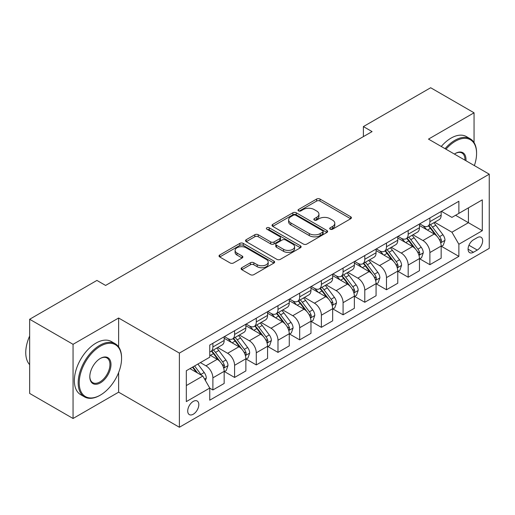 <?xml version="1.0" encoding="UTF-8"?>
<svg xmlns="http://www.w3.org/2000/svg" width="515" height="515" viewBox="0 0 515 515"><rect width="100%" height="100%" fill="white"/><g stroke="black" fill="none" stroke-linecap="round" stroke-linejoin="round"><path stroke-width="0.77" d="M330.199 229.188A1.687 0.972 0 0 0 332.587 229.188L350.689 218.74A2.408 1.391 0 0 0 351.397 217.755A2.408 1.391 0 0 0 350.689 216.77L320.015 199.06A2.408 1.391 0 0 0 316.609 199.06L298.507 209.515A1.687 0.972 0 0 0 298.011 210.204A1.687 0.972 0 0 0 298.507 210.893A1.687 0.972 0 0 0 300.889 210.893L303.232 209.541A7.712 4.455 0 0 1 314.137 209.541L316.693 211.015A7.712 4.455 0 0 1 318.952 214.163A7.712 4.455 0 0 1 316.693 217.311L314.35 218.663A1.687 0.972 0 0 0 313.86 219.351A1.687 0.972 0 0 0 314.35 220.04A1.687 0.972 0 0 0 316.738 220.04L319.081 218.688A7.712 4.455 0 0 1 329.986 218.688L332.542 220.163A7.712 4.455 0 0 1 334.802 223.31A7.712 4.455 0 0 1 332.542 226.458L330.199 227.81A1.687 0.972 0 0 0 329.703 228.499A1.687 0.972 0 0 0 330.199 229.188L330.199 227.81M193.267 414.227A7.854 4.538 120 0 0 198.404 407.301A7.854 4.538 120 0 0 197.2 401.011A7.854 4.538 120 0 0 193.267 401.397A7.854 4.538 120 0 0 188.136 408.318A7.854 4.538 120 0 0 189.34 414.614A7.854 4.538 120 0 0 193.267 414.227M241.805 267.729A2.408 1.391 0 0 0 241.097 268.714A2.408 1.391 0 0 0 241.805 269.699L250.412 274.662A2.408 1.391 0 0 0 253.818 274.662L273.928 263.056A2.408 1.391 0 0 0 274.63 262.071A2.408 1.391 0 0 0 273.928 261.086L243.254 243.383A2.408 1.391 0 0 0 239.848 243.383L219.738 254.989A2.408 1.391 0 0 0 219.036 255.974A2.408 1.391 0 0 0 219.738 256.959L230.134 262.959A2.408 1.391 0 0 0 233.54 262.959L242.147 257.989A2.408 1.391 0 0 0 242.855 257.004A2.408 1.391 0 0 0 242.147 256.019L236.99 253.045A6.444 3.721 0 0 1 235.104 250.412A6.444 3.721 0 0 1 239.082 246.975A6.444 3.721 0 0 1 246.106 247.786L266.3 259.444A6.444 3.721 0 0 1 268.186 262.071A6.444 3.721 0 0 1 264.208 265.508A6.444 3.721 0 0 1 257.185 264.704L253.818 262.759A2.408 1.391 0 0 0 250.412 262.759L241.805 267.729L241.805 269.699M118.624 318.013L73.053 344.316L29.658 319.261L29.658 393.428L73.053 418.489L118.624 392.179L179.381 427.257L179.381 353.09L118.624 318.013L118.624 346.885M474.058 142.578L474.058 112.798L428.493 139.108L489.25 174.186L179.381 353.09M474.058 112.798L430.662 87.743L363.39 126.581L363.39 136.604M29.658 319.261L96.923 280.424L105.601 285.439L372.075 131.595L363.39 126.581M303.406 244.071A2.408 1.391 0 0 0 306.811 244.071L326.916 232.458A2.408 1.391 0 0 0 327.624 231.48A2.408 1.391 0 0 0 326.916 230.495L296.247 212.785A2.408 1.391 0 0 0 292.842 212.785L272.731 224.392A2.408 1.391 0 0 0 272.029 225.377A2.408 1.391 0 0 0 272.731 226.362L303.406 244.071M267.53 229.555A1.687 0.972 0 0 1 269.242 229.793L269.242 227.791L300.419 245.79A2.408 1.391 0 0 1 301.127 246.775A2.408 1.391 0 0 1 300.419 247.76L280.315 259.367A2.408 1.391 0 0 1 276.909 259.367L246.234 241.657L246.234 239.694A2.408 1.391 0 0 0 245.533 240.679A2.408 1.391 0 0 0 246.234 241.657M246.234 239.694L254.841 234.724A2.408 1.391 0 0 1 258.247 234.724L270.69 241.908A2.408 1.391 0 0 0 274.096 241.908L279.806 238.612A2.408 1.391 0 0 0 280.508 237.627A2.408 1.391 0 0 0 279.806 236.643L266.854 229.169A1.687 0.972 0 0 1 266.358 228.48A1.687 0.972 0 0 1 267.401 227.578A1.687 0.972 0 0 1 269.242 227.791M477.27 237.634L473.452 239.836A7.609 4.397 120 0 0 468.483 246.543A7.609 4.397 120 0 0 469.648 252.64A7.609 4.397 120 0 0 473.452 252.266L477.27 250.058A7.609 4.397 120 0 0 482.246 243.35A7.609 4.397 120 0 0 481.074 237.254A7.609 4.397 120 0 0 477.27 237.634M179.381 427.257L489.25 248.352L489.25 174.186M441.426 211.324L451.925 217.388L458.871 213.377L458.871 201.249L209.76 345.069L209.76 357.198L186.327 370.729L186.327 401.597L209.76 388.065L209.76 400.194L458.871 256.373L458.871 244.245L451.925 232.22L434.666 222.255M458.871 213.377L482.304 199.846L482.304 230.714L458.871 244.245M73.053 344.316L73.053 418.489M455.575 215.283L468.418 222.699L468.418 207.867L482.304 199.846M451.925 232.22L468.418 222.699L482.304 230.714M186.327 385.561L202.82 376.04L189.971 368.624M209.76 388.168L212.888 389.971L212.888 377.843A9.817 5.671 -120 0 0 205.942 365.817L200.386 362.612M212.888 389.971L224.167 383.456L224.167 371.328A9.817 5.671 -120 0 0 217.227 359.303L209.76 354.996M224.431 371.579L234.583 377.444L234.583 365.315A9.817 5.671 -120 0 0 227.643 353.29L217.671 347.535M234.583 377.444L245.867 370.929L245.867 358.801A9.817 5.671 -120 0 0 238.928 346.775L224.167 338.258M246.131 359.052L256.283 364.916L256.283 352.788A9.817 5.671 -120 0 0 249.344 340.763L239.372 335.007M256.283 364.916L267.568 358.401L267.568 346.273A9.817 5.671 -120 0 0 260.622 334.248L245.867 325.731M267.826 346.524L277.984 352.389L277.984 340.26A9.817 5.671 -120 0 0 271.038 328.235L261.073 322.48M277.984 352.389L289.269 345.874L289.269 333.746A9.817 5.671 -120 0 0 282.323 321.721L267.568 313.197M289.527 333.997L299.685 339.861L299.685 327.733A9.817 5.671 -120 0 0 292.739 315.708L282.767 309.946M299.685 339.861L310.97 333.347L310.97 321.218A9.817 5.671 -120 0 0 304.024 309.193L289.269 300.67M311.227 321.469L321.386 327.334L321.386 315.206A9.817 5.671 -120 0 0 314.44 303.18L304.468 297.419M321.386 327.334L332.664 320.819L332.664 308.691A9.817 5.671 -120 0 0 325.725 296.666L310.97 288.143M332.928 308.942L343.08 314.807L343.08 302.678A9.817 5.671 -120 0 0 336.14 290.647L326.169 284.892M343.08 314.807L354.365 308.292L354.365 296.164A9.817 5.671 -120 0 0 347.425 284.132L332.664 275.615M354.629 296.415L364.781 302.273L364.781 290.151A9.817 5.671 -120 0 0 357.841 278.119L347.87 272.364M364.781 302.273L376.066 295.758L376.066 283.636A9.817 5.671 -120 0 0 369.12 271.605L354.365 263.088M376.323 283.887L386.482 289.745L386.482 277.617A9.817 5.671 -120 0 0 379.536 265.592L369.57 259.837M386.482 289.745L397.767 283.231L397.767 271.109A9.817 5.671 -120 0 0 390.821 259.077L376.066 250.56M398.024 271.353L408.183 277.218L408.183 265.09A9.817 5.671 -120 0 0 401.237 253.065L391.265 247.309M408.183 277.218L419.468 270.703L419.468 258.575A9.817 5.671 -120 0 0 412.521 246.55L397.767 238.033M419.725 258.826L429.883 264.691L429.883 252.562A9.817 5.671 -120 0 0 422.937 240.537L412.966 234.782M429.883 264.691L441.162 258.176L441.162 246.048A9.817 5.671 -120 0 0 434.222 234.022L419.468 225.506M419.725 223.851L422.937 225.705A9.817 5.671 -120 0 0 427.849 226.188A9.817 5.671 -120 0 0 429.883 221.695L429.883 217.987M398.024 236.379L401.237 238.233A9.817 5.671 -120 0 0 406.148 238.715A9.817 5.671 -120 0 0 408.183 234.222L408.183 230.514M376.323 248.906L379.536 250.76A9.817 5.671 -120 0 0 384.448 251.249A9.817 5.671 -120 0 0 386.482 246.749L386.482 243.041M354.629 261.433L357.841 263.287A9.817 5.671 -120 0 0 362.747 263.777A9.817 5.671 -120 0 0 364.781 259.277L364.781 255.569M332.928 273.961L336.14 275.815A9.817 5.671 -120 0 0 341.046 276.304A9.817 5.671 -120 0 0 343.08 271.804L343.08 268.096M311.227 286.488L314.44 288.342A9.817 5.671 -120 0 0 319.351 288.831A9.817 5.671 -120 0 0 321.386 284.338L321.386 280.624M289.527 299.015L292.739 300.869A9.817 5.671 -120 0 0 297.651 301.359A9.817 5.671 -120 0 0 299.685 296.865L299.685 293.157M267.826 311.543L271.038 313.403A9.817 5.671 -120 0 0 275.95 313.886A9.817 5.671 -120 0 0 277.984 309.393L277.984 305.685M246.131 324.077L249.344 325.931A9.817 5.671 -120 0 0 254.249 326.413A9.817 5.671 -120 0 0 256.283 321.92L256.283 318.212M224.431 336.604L227.643 338.458A9.817 5.671 -120 0 0 232.555 338.941A9.817 5.671 -120 0 0 234.583 334.447L234.583 330.739M441.426 246.299L458.871 256.373M427.849 226.188L439.128 219.673A9.817 5.671 -120 0 0 441.162 215.18L441.162 211.472M406.148 238.715L417.433 232.201A9.817 5.671 -120 0 0 419.468 227.707L419.468 223.999M384.448 251.249L395.732 244.734A9.817 5.671 -120 0 0 397.767 240.235L397.767 236.527M362.747 263.777L374.032 257.262A9.817 5.671 -120 0 0 376.066 252.762L376.066 249.054M341.046 276.304L352.331 269.789A9.817 5.671 -120 0 0 354.365 265.289L354.365 261.581M319.351 288.831L330.63 282.317A9.817 5.671 -120 0 0 332.664 277.823L332.664 274.109M297.651 301.359L308.936 294.844A9.817 5.671 -120 0 0 310.97 290.351L310.97 286.643M275.95 313.886L287.235 307.371A9.817 5.671 -120 0 0 289.269 302.878L289.269 299.17M254.249 326.413L265.534 319.899A9.817 5.671 -120 0 0 267.568 315.405L267.568 311.697M232.555 338.941L243.833 332.426A9.817 5.671 -120 0 0 245.867 327.933L245.867 324.225M209.76 351.867A9.817 5.671 -120 0 0 210.854 351.468L222.139 344.953A9.817 5.671 -120 0 0 224.167 340.46L224.167 336.752M210.854 351.468A9.817 5.671 -120 0 0 212.888 346.975L212.888 343.267M202.82 376.04L209.76 388.065M118.624 392.179L118.624 372.557M330.875 229.426L332.542 228.467A7.712 4.455 0 0 0 334.802 225.319L334.802 223.31M318.952 214.163L318.952 216.165A7.712 4.455 0 0 1 316.693 219.313L315.026 220.278M350.657 218.759L320.015 201.069A2.408 1.391 0 0 0 316.609 201.069L299.176 211.131M326.883 232.477L296.247 214.787A2.408 1.391 0 0 0 292.842 214.787L272.763 226.381M322.66 232.168A1.687 0.972 0 0 0 323.15 231.48A1.687 0.972 0 0 0 322.66 230.791L295.739 215.244A1.687 0.972 0 0 0 293.35 215.244L290.878 216.673A7.712 4.455 0 0 0 288.619 219.821A7.712 4.455 0 0 0 290.878 222.969L309.283 233.591A7.712 4.455 0 0 0 320.188 233.591L322.66 232.168L322.66 234.171A1.687 0.972 0 0 0 323.15 233.482L323.15 231.48M288.619 219.821L288.619 221.823A7.712 4.455 0 0 0 290.878 224.971L290.878 222.969M322.66 234.171L320.188 235.6A7.712 4.455 0 0 1 309.283 235.6L290.878 224.971M246.267 241.677L254.841 236.726L254.841 234.724M280.508 237.627L280.508 239.63A2.408 1.391 0 0 1 279.806 240.614L274.096 243.91A2.408 1.391 0 0 1 270.69 243.91L258.247 236.726A2.408 1.391 0 0 0 254.841 236.726M269.242 229.793L300.393 247.779M283.598 249.357A6.444 3.721 0 0 0 290.621 250.161A6.444 3.721 0 0 0 294.599 246.724A6.444 3.721 0 0 0 292.713 244.097L285.6 239.99A2.408 1.391 0 0 0 282.188 239.99L276.484 243.28A2.408 1.391 0 0 0 275.776 244.265A2.408 1.391 0 0 0 276.484 245.249L283.598 249.357L283.598 251.365A6.444 3.721 0 0 0 290.621 252.17A6.444 3.721 0 0 0 294.599 248.732L294.599 246.724M275.776 244.265L275.776 246.273A2.408 1.391 0 0 0 276.484 247.251L276.484 245.249M283.598 251.365L276.484 247.251M268.186 262.071L268.186 264.079A6.444 3.721 0 0 1 264.208 267.517A6.444 3.721 0 0 1 257.185 266.706L253.818 264.768A2.408 1.391 0 0 0 250.412 264.768L241.838 269.718M235.104 250.412L235.104 252.421A6.444 3.721 0 0 0 236.99 255.054L236.99 253.045M242.114 258.009L236.99 255.054M273.896 263.075L243.254 245.385A2.408 1.391 0 0 0 239.848 245.385L219.77 256.979M441.162 246.453L443.248 245.249L444.979 240.235A6.508 3.753 -120 0 0 442.906 234.698L435.812 225.229A18.778 10.841 -120 0 0 433.765 222.776M426.71 229.684A18.778 10.841 -120 0 0 422.867 225.66M440.57 242.468L441.329 241.651L441.471 240.511A6.508 3.753 -120 0 0 439.61 236.597L432.516 227.134A18.778 10.841 -120 0 0 430.463 224.675M428.718 225.686A15.592 9 60 0 1 431.274 228.596L437.28 236.61M428.383 225.879A18.778 10.841 60 0 1 430.431 228.332L435.149 234.628M419.468 258.981L421.547 257.777L423.285 252.762A6.508 3.753 -120 0 0 421.206 247.226L414.112 237.756A18.778 10.841 -120 0 0 412.064 235.304M405.009 242.217A18.778 10.841 -120 0 0 401.166 238.188M418.869 254.996L419.628 254.178L419.77 253.039A6.508 3.753 -120 0 0 417.91 249.131L410.815 239.662A18.778 10.841 -120 0 0 408.768 237.209M407.017 238.213A15.592 9 60 0 1 409.58 241.123L415.579 249.138M406.683 238.406A18.778 10.841 60 0 1 408.73 240.866L413.448 247.155M397.767 271.508L399.846 270.304L401.584 265.289A6.508 3.753 -120 0 0 399.505 259.753L392.417 250.284A18.778 10.841 -120 0 0 390.364 247.831M383.308 254.745A18.778 10.841 -120 0 0 379.465 250.721M397.174 267.523L397.928 266.706L398.069 265.573A6.508 3.753 -120 0 0 396.209 261.659L389.115 252.189A18.778 10.841 -120 0 0 387.068 249.736M385.317 250.741A15.592 9 60 0 1 387.879 253.65L393.878 261.665M384.982 250.934A18.778 10.841 60 0 1 387.035 253.393L391.748 259.689M376.066 284.035L378.152 282.832L379.883 277.823A6.508 3.753 -120 0 0 377.81 272.281L370.716 262.811A18.778 10.841 -120 0 0 368.663 260.358M361.614 267.272A18.778 10.841 -120 0 0 357.764 263.249M375.474 280.051L376.227 279.233L376.375 278.1A6.508 3.753 -120 0 0 374.508 274.186L367.414 264.716A18.778 10.841 -120 0 0 365.367 262.264M363.622 263.268A15.592 9 60 0 1 366.178 266.178L372.184 274.192M363.281 263.468A18.778 10.841 60 0 1 365.335 265.92L370.047 272.216M354.365 296.563L356.451 295.359L358.183 290.351A6.508 3.753 -120 0 0 356.11 284.808L349.016 275.338A18.778 10.841 -120 0 0 346.968 272.886M339.913 279.8A18.778 10.841 -120 0 0 336.07 275.776M353.773 292.578L354.532 291.76L354.674 290.627A6.508 3.753 -120 0 0 352.807 286.713L345.719 277.244A18.778 10.841 -120 0 0 343.666 274.791M341.921 275.802A15.592 9 60 0 1 344.477 278.712L350.483 286.72M341.587 275.995A18.778 10.841 60 0 1 343.634 278.448L348.352 284.744M474.367 165.598A29.954 17.291 120 0 0 476.575 153.444A29.954 17.291 120 0 0 455.402 141.213A29.954 17.291 120 0 0 445.977 149.208M445.069 148.681A30.688 17.716 -60 0 1 454.88 140.312A30.688 17.716 -60 0 1 470.221 138.793A30.688 17.716 -60 0 1 476.575 152.839L476.575 153.444M454.404 154.069A14.974 8.646 -60 0 1 455.402 153.444L455.402 153.444A14.974 8.646 -60 0 1 465.94 160.732M441.252 146.479A30.688 17.716 -60 0 1 451.056 138.11A30.688 17.716 -60 0 1 466.403 136.584L470.221 138.793M464.936 160.152A14.24 8.221 120 0 0 462 153.039A14.24 8.221 120 0 0 455.138 153.599M99.878 395.385L100.399 395.082A29.954 17.291 120 0 0 121.572 358.401A29.954 17.291 120 0 0 100.399 346.17A29.954 17.291 120 0 0 79.22 382.857A29.954 17.291 120 0 0 100.399 395.082L99.878 395.385A30.688 17.716 -60 0 1 84.531 396.904A30.688 17.716 -60 0 1 79.825 372.313A30.688 17.716 -60 0 1 99.878 345.269A30.688 17.716 -60 0 1 115.218 343.75A30.688 17.716 -60 0 1 121.572 357.803L121.572 358.401M100.399 382.857A14.974 8.646 -60 0 1 89.81 376.742A14.974 8.646 -60 0 1 100.393 358.401A14.974 8.646 -60 0 1 100.399 358.401L100.399 358.401A14.974 8.646 -60 0 1 110.983 364.517A14.974 8.646 -60 0 1 100.399 382.857M89.81 376.433A14.24 8.221 120 0 0 92.758 382.658A14.24 8.221 120 0 0 99.878 381.956A14.24 8.221 120 0 0 109.18 369.403A14.24 8.221 120 0 0 106.998 357.996A14.24 8.221 120 0 0 100.135 358.556M84.531 396.904L80.713 394.696A30.688 17.716 -60 0 1 76.008 370.111A30.688 17.716 -60 0 1 96.054 343.067A30.688 17.716 -60 0 1 111.401 341.548L115.218 343.75M29.658 364.672A30.688 17.716 -60 0 1 29.658 335.992M332.664 309.09L334.75 307.886L336.488 302.878A6.508 3.753 -120 0 0 334.409 297.335L327.315 287.866A18.778 10.841 -120 0 0 325.268 285.413M318.212 292.327A18.778 10.841 -120 0 0 314.369 288.303M332.072 305.105L332.832 304.288L332.973 303.155A6.508 3.753 -120 0 0 331.113 299.241L324.019 289.771A18.778 10.841 -120 0 0 321.972 287.319M320.221 288.329A15.592 9 60 0 1 322.783 291.239L328.782 299.247M319.886 288.522A18.778 10.841 60 0 1 321.933 290.975L326.652 297.271M310.97 321.618L313.049 320.414L314.787 315.405A6.508 3.753 -120 0 0 312.708 309.863L305.614 300.393A18.778 10.841 -120 0 0 303.567 297.94M296.511 304.854A18.778 10.841 -120 0 0 292.668 300.831M310.378 317.633L311.131 316.815L311.272 315.682A6.508 3.753 -120 0 0 309.412 311.768L302.318 302.299A18.778 10.841 -120 0 0 300.271 299.846M298.52 300.857A15.592 9 60 0 1 301.082 303.766L307.082 311.775M298.185 301.05A18.778 10.841 60 0 1 300.232 303.502L304.951 309.798M289.269 334.145L291.348 332.941L293.087 327.933A6.508 3.753 -120 0 0 291.007 322.39L283.92 312.927A18.778 10.841 -120 0 0 281.866 310.468M274.81 317.382A18.778 10.841 -120 0 0 270.967 313.358M288.677 330.16L289.43 329.343L289.572 328.209A6.508 3.753 -120 0 0 287.711 324.296L280.617 314.826A18.778 10.841 -120 0 0 278.57 312.373M276.819 313.384A15.592 9 60 0 1 279.381 316.294L285.381 324.308M276.484 313.577A18.778 10.841 60 0 1 278.538 316.03L283.25 322.326M267.568 346.672L269.654 345.475L271.386 340.46A6.508 3.753 -120 0 0 269.313 334.924L262.219 325.454A18.778 10.841 -120 0 0 260.172 322.995M253.116 329.909A18.778 10.841 -120 0 0 249.266 325.886M266.976 342.687L267.729 341.87L267.877 340.737A6.508 3.753 -120 0 0 266.01 336.823L258.916 327.36A18.778 10.841 -120 0 0 256.869 324.901M255.125 325.911A15.592 9 60 0 1 257.68 328.821L263.686 336.836M254.79 326.104A18.778 10.841 60 0 1 256.837 328.557L261.549 334.853M245.867 359.206L247.953 358.002L249.685 352.987A6.508 3.753 -120 0 0 247.612 347.451L240.518 337.982A18.778 10.841 -120 0 0 238.471 335.529M231.415 342.436A18.778 10.841 -120 0 0 227.572 338.413M245.275 355.221L246.035 354.404L246.176 353.264A6.508 3.753 -120 0 0 244.316 349.35L237.222 339.887A18.778 10.841 -120 0 0 235.168 337.428M233.424 338.439A15.592 9 60 0 1 235.979 341.348L241.986 349.363M233.089 338.632A18.778 10.841 60 0 1 235.136 341.085L239.855 347.38M224.167 371.733L226.252 370.53L227.991 365.515A6.508 3.753 -120 0 0 225.911 359.979L218.817 350.509A18.778 10.841 -120 0 0 216.77 348.056M223.574 367.749L224.334 366.931L224.476 365.792A6.508 3.753 -120 0 0 222.615 361.884L215.521 352.415A18.778 10.841 -120 0 0 213.474 349.955M211.723 350.966A15.592 9 60 0 1 214.285 353.876L220.285 361.891M211.388 351.159A18.778 10.841 60 0 1 213.435 353.618L218.154 359.908M205.421 380.553L206.29 378.042A6.508 3.753 -120 0 0 204.21 372.506L197.882 364.053M201.507 375.281A6.508 3.753 -120 0 0 200.914 374.411L194.586 365.959M192.958 366.899L197.503 372.969M192.501 367.163L196.357 372.313M205.942 365.817L217.227 359.303M227.643 353.29L238.928 346.775M249.344 340.763L260.622 334.248M271.038 328.235L282.323 321.721M292.739 315.708L304.024 309.193M314.44 303.18L325.725 296.666M336.14 290.647L347.425 284.132M357.841 278.119L369.12 271.605M379.536 265.592L390.821 259.077M401.237 253.065L412.521 246.55M422.937 240.537L434.222 234.022M429.883 221.695L441.162 215.18M429.883 252.562L441.162 246.048M408.183 265.09L419.468 258.575M408.183 234.222L419.468 227.707M386.482 277.617L397.767 271.109M386.482 246.749L397.767 240.235M364.781 290.151L376.066 283.636M364.781 259.277L376.066 252.762M343.08 302.678L354.365 296.164M343.08 271.804L354.365 265.289M321.386 315.206L332.664 308.691M321.386 284.338L332.664 277.823M299.685 327.733L310.97 321.218M299.685 296.865L310.97 290.351M277.984 340.26L289.269 333.746M277.984 309.393L289.269 302.878M256.283 352.788L267.568 346.273M256.283 321.92L267.568 315.405M234.583 365.315L245.867 358.801M234.583 334.447L245.867 327.933M212.888 377.843L224.167 371.328M212.888 346.975L224.167 340.46M468.946 245.256L477.27 250.058M468.071 249.157L473.452 252.266M332.542 228.467L332.542 226.458M314.35 220.04L314.35 218.663M316.693 219.313L316.693 217.311M298.507 210.893L298.507 209.515M316.609 201.069L316.609 199.06M320.015 201.069L320.015 199.06M350.689 218.74L350.689 216.77M272.731 226.362L272.731 224.392M292.842 214.787L292.842 212.785M296.247 214.787L296.247 212.785M326.916 232.458L326.916 230.495M309.283 235.6L309.283 233.591M320.188 235.6L320.188 233.591M258.247 236.726L258.247 234.724M270.69 243.91L270.69 241.908M274.096 243.91L274.096 241.908M279.806 240.614L279.806 238.612M300.419 247.76L300.419 245.79M250.412 264.768L250.412 262.759M253.818 264.768L253.818 262.759M257.185 266.706L257.185 264.704M242.147 257.989L242.147 256.019M219.738 256.959L219.738 254.989M239.848 245.385L239.848 243.383M243.254 245.385L243.254 243.383M273.928 263.056L273.928 261.086M440.679 242.823L444.941 240.363M432.516 227.134L435.812 225.229M427.399 230.083L430.431 228.332M439.61 236.597L442.906 234.698M439.095 239.14L441.471 240.511M418.978 255.35L423.24 252.891M410.815 239.662L414.112 237.756M405.698 242.61L408.73 240.866M417.91 249.131L421.206 247.226M417.395 251.668L419.77 253.039M397.277 267.877L401.539 265.418M389.115 252.189L392.417 250.284M384.003 255.144L387.035 253.393M396.209 261.659L399.505 259.753M395.694 264.195L398.069 265.573M375.577 280.405L379.838 277.946M367.414 264.716L370.716 262.811M362.303 267.671L365.335 265.92M374.508 274.186L377.81 272.281M373.993 276.722L376.375 278.1M353.882 292.932L358.144 290.473M345.719 277.244L349.016 275.338M340.602 280.199L343.634 278.448M352.807 286.713L356.11 284.808M352.292 289.256L354.674 290.627M332.181 305.466L336.443 303M324.019 289.771L327.315 287.866M318.901 292.726L321.933 290.975M331.113 299.241L334.409 297.335M330.598 301.784L332.973 303.155M310.481 317.993L314.742 315.528M302.318 302.299L305.614 300.393M297.207 305.253L300.232 303.502M309.412 311.768L312.708 309.863M308.897 314.311L311.272 315.682M288.78 330.521L293.041 328.061M280.617 314.826L283.92 312.927M275.506 317.781L278.538 316.03M287.711 324.296L291.007 322.39M287.196 326.838L289.572 328.209M267.085 343.048L271.347 340.589M258.916 327.36L262.219 325.454M253.805 330.308L256.837 328.557M266.01 336.823L269.313 334.924M265.495 339.366L267.877 340.737M245.385 355.575L249.646 353.116M237.222 339.887L240.518 337.982M232.104 342.835L235.136 341.085M244.316 349.35L247.612 347.451M243.795 351.893L246.176 353.264M223.684 368.103L227.945 365.644M215.521 352.415L218.817 350.509M210.403 355.363L213.435 353.618M222.615 361.884L225.911 359.979M222.1 364.42L224.476 365.792M204.597 379.124L206.245 378.171M200.914 374.411L204.21 372.506"/></g></svg>

